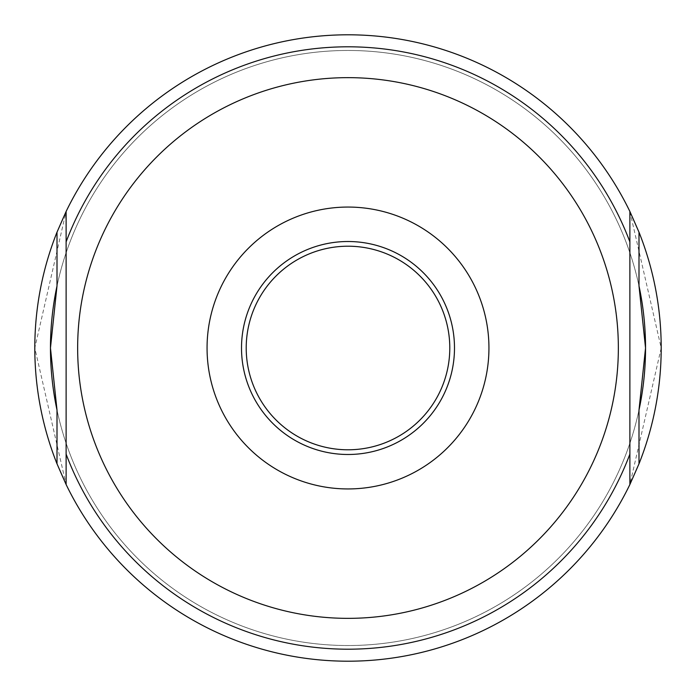 <?xml version="1.0" encoding="UTF-8"?>
<svg xmlns="http://www.w3.org/2000/svg" width="696" height="696" viewBox="0 0 696 696"><rect width="100%" height="100%" fill="white"/><g stroke="black" fill="none" stroke-linecap="round" stroke-linejoin="round"><path stroke-width="0.52" stroke-dasharray="3.48 2.61" d="M246.21 348A101.79 101.79 0 0 0 348 449.79A101.79 101.79 0 0 0 449.79 348A101.79 101.79 0 0 0 348 246.21A101.79 101.79 0 0 0 246.21 348M454.488 348A106.488 106.488 0 0 0 348 241.512A106.488 106.488 0 0 0 241.512 348A106.488 106.488 0 0 0 348 454.488A106.488 106.488 0 0 0 454.488 348A106.488 106.488 0 0 0 348 241.512A106.488 106.488 0 0 0 241.512 348A106.488 106.488 0 0 0 348 454.488A106.488 106.488 0 0 0 454.488 348A106.488 106.488 0 0 0 348 241.512A106.488 106.488 0 0 0 241.512 348A106.488 106.488 0 0 0 348 454.488A106.488 106.488 0 0 0 454.488 348M488.94 348A140.94 140.94 0 0 0 348 207.06A140.94 140.94 0 0 0 207.06 348A140.94 140.94 0 0 0 348 488.94A140.94 140.94 0 0 0 488.94 348M66.12 348L66.12 211.48L34.8 348L66.12 484.52A313.2 313.2 0 0 0 629.88 484.52L661.2 348L629.88 211.48A313.2 313.2 0 0 0 66.12 211.48A313.2 313.2 0 0 1 629.88 211.48L629.88 252.744A297.54 297.54 0 0 0 66.12 252.744L66.12 211.48A313.2 313.2 0 0 1 629.88 211.48L629.88 252.744A297.54 297.54 0 0 0 66.12 252.744L66.12 348M638.998 232.186A313.2 313.2 0 0 0 57.002 232.186A313.2 313.2 0 0 1 638.998 232.186M638.998 285.96A297.54 297.54 0 0 0 57.002 285.96A297.54 297.54 0 0 1 638.998 285.96M66.12 484.52A313.2 313.2 0 0 0 629.88 484.52L629.88 443.256L629.88 484.52A313.2 313.2 0 0 1 66.12 484.52L66.12 443.256A297.54 297.54 0 0 0 629.88 443.256A297.54 297.54 0 0 1 66.12 443.256L66.12 484.52M57.002 463.814A313.2 313.2 0 0 0 638.998 463.814A313.2 313.2 0 0 1 57.002 463.814M57.002 410.04A297.54 297.54 0 0 0 638.998 410.04A297.54 297.54 0 0 1 57.002 410.04M618.352 348A270.353 270.353 0 0 0 348 77.647A270.353 270.353 0 0 0 77.647 348A270.353 270.353 0 0 0 348 618.352A270.353 270.353 0 0 0 618.352 348M629.88 241.877A301.194 301.194 0 0 0 66.12 241.877M66.12 454.123A301.194 301.194 0 0 0 629.88 454.123"/><path stroke-width="1.04" d="M246.21 348A101.79 101.79 0 0 0 348 449.79A101.79 101.79 0 0 0 449.79 348A101.79 101.79 0 0 0 348 246.21A101.79 101.79 0 0 0 246.21 348M241.512 348A106.488 106.488 0 0 0 348 454.488A106.488 106.488 0 0 0 454.488 348A106.488 106.488 0 0 0 348 241.512A106.488 106.488 0 0 0 241.512 348M207.06 348A140.94 140.94 0 0 0 348 488.94A140.94 140.94 0 0 0 488.94 348A140.94 140.94 0 0 0 348 207.06A140.94 140.94 0 0 0 207.06 348M638.998 410.04A297.54 297.54 0 0 0 645.54 348L638.998 410.04L638.998 463.814A313.2 313.2 0 0 0 638.998 232.186L638.998 285.96L645.54 348A297.54 297.54 0 0 0 638.998 285.96M57.002 285.96L57.002 232.186A313.2 313.2 0 0 0 57.002 463.814L57.002 410.04L50.46 348L57.002 285.96A297.54 297.54 0 0 0 57.002 410.04M57.002 232.186L66.12 211.48L66.12 484.52A313.2 313.2 0 0 0 629.88 484.52L629.88 211.48L638.998 232.186M638.998 463.814L629.88 484.52L629.88 211.48A313.2 313.2 0 0 0 66.12 211.48L66.12 484.52L57.002 463.814M618.352 348A270.353 270.353 0 0 0 348 77.647A270.353 270.353 0 0 0 77.647 348A270.353 270.353 0 0 0 348 618.352A270.353 270.353 0 0 0 618.352 348M629.88 241.877A301.194 301.194 0 0 0 66.12 241.877M66.12 454.123A301.194 301.194 0 0 0 629.88 454.123"/></g></svg>
